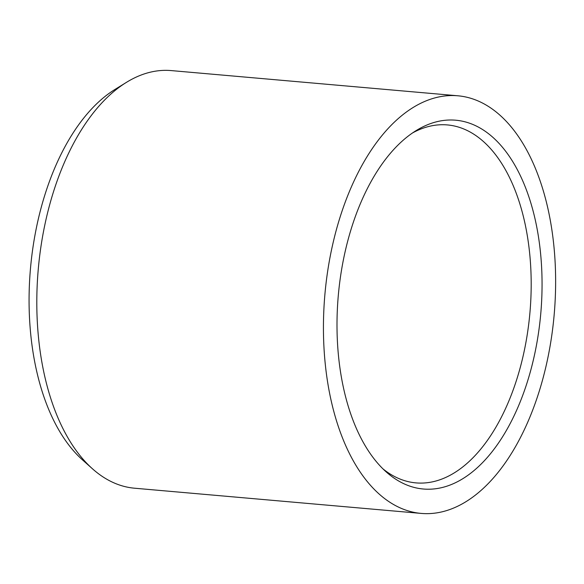 <?xml version="1.0" encoding="UTF-8"?>
<svg xmlns="http://www.w3.org/2000/svg" width="584" height="584" viewBox="0 0 584 584"><rect width="100%" height="100%" fill="white"/><g stroke="black" fill="none" stroke-linecap="round" stroke-linejoin="round"><path stroke-width="0.88" d="M547.179 205.371A209.612 115.085 -85 0 1 530.33 416.042A209.612 115.085 -85 0 1 421.174 513.409A209.612 115.085 -85 0 1 331.887 403.821A209.612 115.085 -85 0 1 348.728 193.158A209.612 115.085 -85 0 1 457.892 95.791A209.612 115.085 -85 0 1 547.179 205.371M457.892 95.791L171.273 70.591A209.612 115.085 95 0 0 126.421 82.373A209.612 115.085 95 0 0 45.267 378.629A209.612 115.085 95 0 0 92.454 468.784A209.612 115.085 95 0 0 134.554 488.209L421.174 513.409M126.421 82.373L114.96 89.454A200.903 110.296 95 0 0 37.179 373.395A200.903 110.296 95 0 0 82.402 459.812L92.454 468.784M344.472 392.229A185.113 101.631 -85 0 1 416.136 130.597A185.113 101.631 -85 0 1 534.594 216.971A185.113 101.631 -85 0 1 505.861 431.35A185.113 101.631 -85 0 1 386.134 471.85A185.113 101.631 -85 0 1 344.472 392.229M383.009 468.916A179.668 98.645 95 0 0 415.947 482.888A179.668 98.645 95 0 0 509.511 399.427A179.668 98.645 95 0 0 523.943 218.861A179.668 98.645 95 0 0 447.417 124.932A179.668 98.645 95 0 0 412.545 132.94"/></g></svg>
